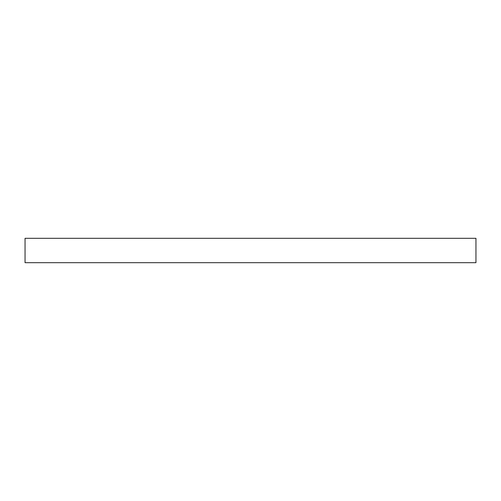 <?xml version="1.0" encoding="UTF-8"?>
<svg xmlns="http://www.w3.org/2000/svg" width="501" height="501" viewBox="0 0 501 501"><rect width="100%" height="100%" fill="white"/><g stroke="black" fill="none" stroke-linecap="round" stroke-linejoin="round"><path stroke-width="0.75" d="M250.5 262.687L475.95 262.687L475.95 238.313L25.05 238.313L25.05 262.687L250.5 262.687"/></g></svg>
